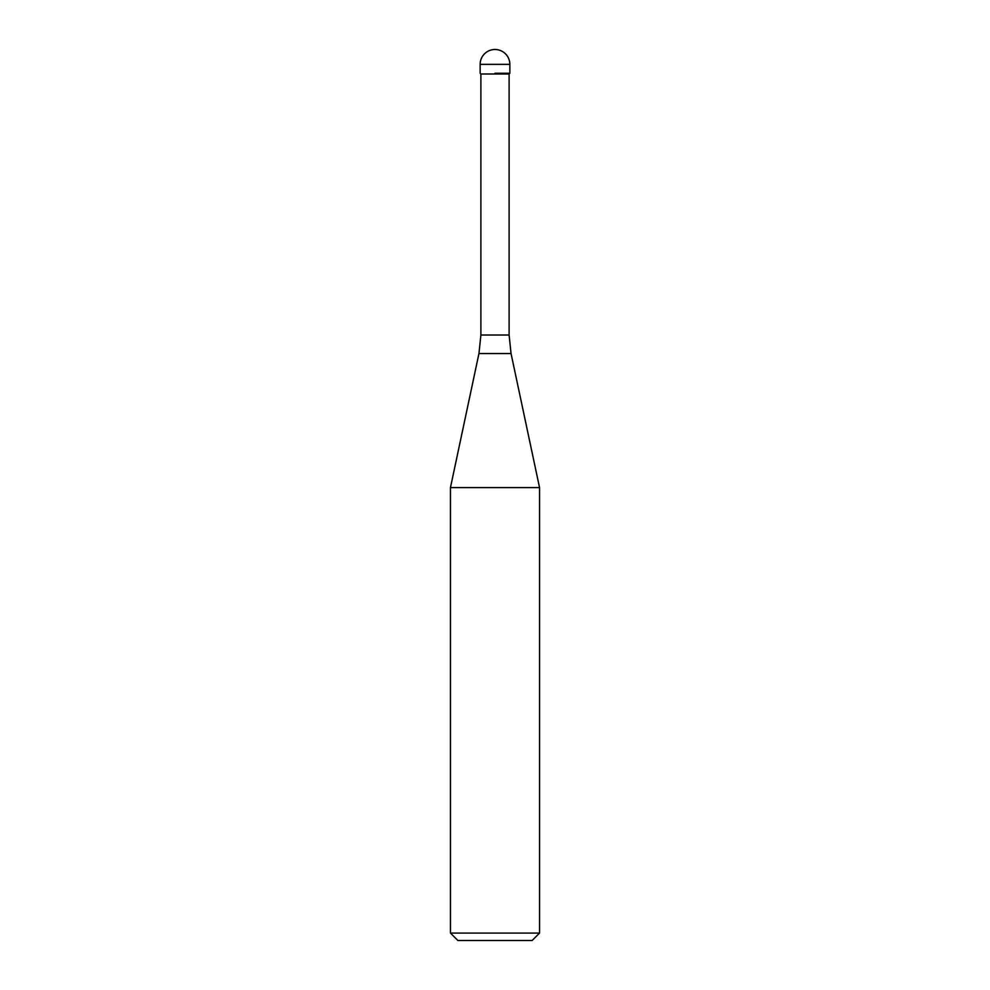 <?xml version="1.0" encoding="UTF-8"?>
<svg xmlns="http://www.w3.org/2000/svg" width="990" height="990" viewBox="0 0 990 990"><rect width="100%" height="100%" fill="white"/><g stroke="black" fill="none" stroke-linecap="round" stroke-linejoin="round"><path stroke-width="1.49" d="M495 73.26L509.85 73.26L495 73.26M509.108 335.016L511.05 353.541L478.95 353.541L480.893 335.016L509.108 335.016L509.108 74.002L480.893 74.002L480.15 73.26L480.15 64.35L480.15 73.26M511.05 353.541L539.55 487.612L450.45 487.612L478.95 353.541M539.55 933.075L532.125 940.5L457.875 940.5L450.45 933.075L539.55 933.075L539.55 487.612M495 49.5A14.85 14.85 0 0 0 480.15 64.35L509.85 64.35A14.85 14.85 0 0 0 495 49.5A14.85 14.85 0 0 0 480.15 64.35M509.108 74.002L509.85 73.26L509.85 64.35M480.893 335.016L480.893 74.002M450.45 933.075L450.45 487.612"/></g></svg>
